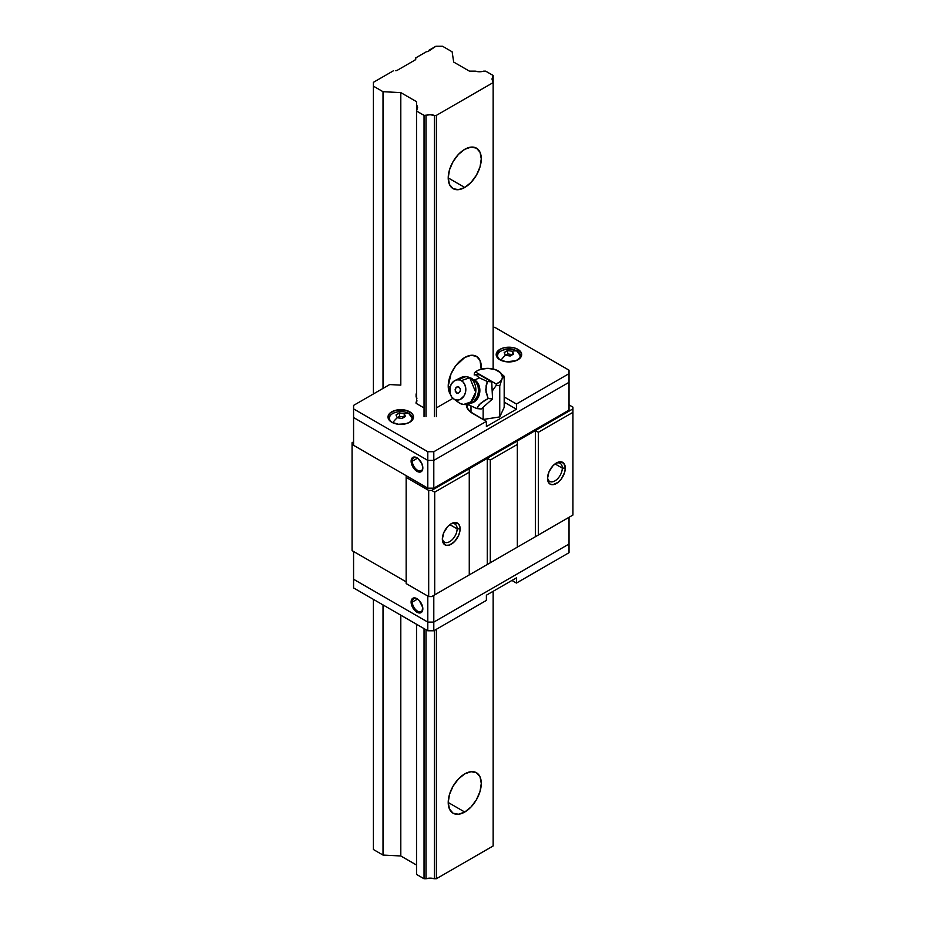 <?xml version="1.0" encoding="UTF-8"?>
<svg xmlns="http://www.w3.org/2000/svg" width="925" height="925" viewBox="0 0 925 925"><rect width="100%" height="100%" fill="white"/><g stroke="black" fill="none" stroke-linecap="round" stroke-linejoin="round"><path stroke-width="1.39" d="M464.755 187.474L448.232 177.935L449.481 169.899L453.065 161.644L458.43 154.406L464.755 149.307A23.368 13.493 -60 0 1 476.444 148.15A23.368 13.493 -60 0 1 480.029 166.87A23.368 13.493 -60 0 1 464.755 187.474L458.43 189.671L453.065 188.631L449.481 184.503L448.232 177.924L464.755 187.474A23.368 13.493 -60 0 1 453.065 188.631A23.368 13.493 -60 0 1 449.481 169.899A23.368 13.493 -60 0 1 464.755 149.307L471.079 147.11L476.444 148.15L480.029 152.267L481.278 158.846L480.029 166.87L476.444 175.137L471.079 182.364L464.755 187.474M450.082 387.193L448.232 386.118L451.018 373.908L455.574 366.011L464.755 357.489A23.368 13.493 -60 0 1 476.444 356.333A23.368 13.493 -60 0 1 481.185 369.202L480.029 360.461L476.444 356.333L471.079 355.292L464.755 357.489A23.368 13.493 -60 0 0 450.313 394.189L448.544 389.656L448.232 386.118L450.082 387.193M464.755 812.046L448.232 802.495L449.481 794.471L453.065 786.215L458.43 778.977L464.755 773.878A23.368 13.493 -60 0 1 476.444 772.722A23.368 13.493 -60 0 1 480.029 791.442A23.368 13.493 -60 0 1 464.755 812.046L458.43 814.243L453.065 813.202L449.481 809.074L448.232 802.495L464.755 812.046A23.368 13.493 -60 0 1 453.065 813.202A23.368 13.493 -60 0 1 449.481 794.471A23.368 13.493 -60 0 1 464.755 773.878L471.079 771.681L476.444 772.722L480.029 776.838L481.278 783.417L480.029 791.442L476.444 799.709L471.079 806.935L464.755 812.046M397.16 70.358L415.152 59.963L397.16 70.358A2.127 1.226 180 0 1 395.657 70.716L397.16 70.358M469.414 71.144L475.3 71.144L469.414 71.144L453.689 62.068L469.414 71.144M483.659 71.144A8.707 5.03 180 0 1 475.3 71.144L479.474 71.768L485.637 71.144L493.152 75.48L493.152 81.458A8.707 5.03 180 0 1 492.077 79.041A8.707 5.03 180 0 1 493.152 76.625L493.152 368.983L493.152 82.591L436.357 115.382L436.357 416.597L436.357 115.382L434.38 115.382L434.38 416.597L434.38 115.382L436.357 115.382L493.152 82.591L492.077 79.041L493.152 75.48L485.637 71.144L483.659 71.144M493.152 453.897L493.152 454.938L493.152 453.897M493.152 591.295L493.152 845.959L493.152 591.295M436.357 486.677L436.357 487.718L436.357 486.677M436.357 629.289L436.357 878.75L493.152 845.959L436.357 878.75L436.357 629.289M434.38 487.822L434.38 488.863L434.38 487.822M434.38 630.434L434.38 878.75L436.357 878.75L434.38 878.75A8.707 5.03 0 0 0 426.009 878.75L426.009 629.74L426.009 878.75L430.194 878.137L434.38 878.75L434.38 630.434M426.009 115.382A8.707 5.03 180 0 1 434.38 115.382L430.194 114.769L424.043 115.382L424.043 416.597L424.043 115.382L416.528 111.046L416.528 403.578L416.528 105.08A8.707 5.03 180 0 1 417.591 107.497A8.707 5.03 180 0 1 416.528 109.913L416.528 101.681L400.803 92.604L400.803 385.135L400.803 92.604L383.019 91.702L383.019 388.396L383.019 91.702L373.399 86.152L373.399 393.946L373.399 82.337L393.541 70.716L373.399 82.337L373.399 86.152L383.019 91.702L400.803 92.604L416.528 101.681L416.528 105.08L417.591 107.497L416.528 111.046L424.043 115.382L426.009 115.382L426.009 416.597L426.009 115.382M426.009 488.863L426.009 487.128L426.009 488.863M424.043 485.983L424.043 487.718L424.043 485.983M424.043 628.595L424.043 878.75L426.009 878.75L424.043 878.75L424.043 628.595M416.528 624.259L416.528 874.414L424.043 878.75L416.528 874.414L416.528 624.259M400.803 615.183L400.803 855.972L416.528 865.048L400.803 855.972L400.803 615.183M383.019 604.915L383.019 855.07L400.803 855.972L383.019 855.07L383.019 604.915M373.399 599.365L373.399 849.52L383.019 855.07L373.399 849.52L373.399 599.365M415.776 59.096A2.127 1.226 180 0 1 415.152 59.963L415.776 57.87L426.587 51.627L415.776 57.87L415.776 59.096M428.992 50.239A2.127 1.226 180 0 1 429.015 50.413A2.127 1.226 180 0 1 426.587 51.627L428.391 51.28L435.906 46.25L442.52 46.25L452.128 51.8L453.689 62.068L452.128 51.8L442.52 46.25L435.906 46.25L428.992 50.239M457.123 528.822A10.452 6.036 120 0 0 450.452 524.186A10.452 6.036 -60 0 1 454.95 524.047A10.452 6.036 -60 0 1 457.123 528.822L449.839 524.625L457.123 528.822A10.452 6.036 -60 0 1 452.556 539.344A10.452 6.036 -60 0 1 444.509 542.143A10.452 6.036 -60 0 1 442.381 538.165A10.452 6.036 120 0 0 450.093 541.403A10.452 6.036 120 0 0 457.123 528.822L460.118 528.822L457.123 528.822M442.347 539.09A12.568 7.261 -60 0 1 451.238 523.689A12.568 7.261 -60 0 1 460.118 528.822A12.568 7.261 -60 0 1 451.238 544.224A12.568 7.261 -60 0 1 442.347 539.09L443.838 532.523L447.827 526.441L451.238 523.689L454.637 522.509L458.627 523.989L459.956 526.926L459.956 530.927L458.627 535.39L454.637 541.483L449.504 545.033L446.289 545.345L443.017 542.628L442.347 539.09M562.296 468.108A10.452 6.036 120 0 0 555.624 463.46A10.452 6.036 -60 0 1 560.122 463.321A10.452 6.036 -60 0 1 562.296 468.108L555.012 463.899L562.296 468.108A10.452 6.036 -60 0 1 557.729 478.618A10.452 6.036 -60 0 1 549.681 481.416A10.452 6.036 -60 0 1 547.554 477.439A10.452 6.036 120 0 0 555.266 480.688A10.452 6.036 120 0 0 562.296 468.108L565.302 468.108L562.296 468.108M547.519 478.364A12.568 7.261 -60 0 1 556.411 462.974A12.568 7.261 -60 0 1 565.302 468.108A12.568 7.261 -60 0 1 556.411 483.498A12.568 7.261 -60 0 1 547.519 478.364L549.011 471.796L553 465.714L556.411 462.974L559.81 461.783L563.799 463.263L565.302 468.108L564.62 472.421L561.348 478.919L558.145 482.307L553 484.688L550.121 484.122L548.19 481.902L547.519 478.364M572.933 412.342L572.933 408.873L535.367 430.553L538.373 432.287L572.933 412.342L538.373 432.287L538.373 534.997L572.933 515.052L572.933 412.342L572.933 515.052L535.367 536.731L538.373 534.997L538.373 432.287L535.367 430.553L535.367 536.731L572.933 515.052L535.367 536.731L535.367 430.553L487.29 458.314L490.296 460.049L517.341 444.439L517.341 440.971L517.341 547.149L517.341 444.439L490.296 460.049L490.296 562.758L535.367 536.731L487.29 564.493L490.296 562.758L490.296 460.049L487.29 458.314L487.29 564.493L517.341 547.149L487.29 564.493L487.29 458.314L431.697 490.412L434.704 492.146L469.264 472.189L469.264 468.721L469.264 574.899L469.264 472.189L434.704 492.146L434.704 594.856L487.29 564.493L431.697 596.59L434.704 594.856L434.704 492.146L431.697 490.412L428.691 490.412L428.691 596.59L431.697 596.59L469.264 574.899L431.697 596.59L428.691 596.59L428.691 490.412L406.156 477.404L406.156 475.67L352.067 444.439L352.067 442.705L353.57 441.838L352.067 442.705L352.067 550.618L352.067 444.439L406.156 475.67L406.156 583.582L406.156 477.404L428.691 490.412L431.697 490.412L572.933 408.873L572.933 412.342M569.025 404.884L572.933 407.139L572.933 408.873L572.933 407.139L569.025 404.884M406.156 583.582L428.691 596.59L406.156 583.582M352.067 550.618L406.156 581.837L352.067 550.618M412.319 461.182A7.435 4.29 -120 0 0 417.429 470.201A7.435 4.29 -120 0 0 422.829 467.587A7.435 4.29 60 0 1 421.291 470.652A7.435 4.29 60 0 1 415.568 468.663A7.435 4.29 60 0 1 412.319 461.182L417.545 458.153L412.319 461.182A7.435 4.29 60 0 1 413.857 457.771A7.435 4.29 60 0 1 417.291 457.979A7.435 4.29 -120 0 0 412.319 461.182L411.116 461.182L412.319 461.182M422.841 467.946A8.29 4.787 60 0 1 416.978 471.322A8.29 4.787 60 0 1 411.116 461.182A8.29 4.787 60 0 1 416.978 457.794A8.29 4.787 60 0 1 422.841 467.946L422.39 470.282L420.228 472.062L418.123 471.854L414.735 469.518L411.567 464.026L411.116 461.182L412.099 457.991L414.735 457.019L418.123 458.58L421.846 463.61L422.841 467.946M353.57 445.307L353.57 417.545L427.789 460.396L433.802 460.396L569.025 382.326L569.025 410.087L569.025 382.326L433.802 460.396L427.789 460.396L427.789 488.157L433.802 488.157L433.802 460.396L433.802 488.157L569.025 410.087L433.802 488.157L427.789 488.157L427.789 460.396L353.57 417.545L353.57 445.307L427.789 488.157L353.57 445.307M417.291 598.857A7.435 4.29 -120 0 0 412.319 602.059L411.116 602.059A8.29 4.787 60 0 1 416.978 598.672A8.29 4.787 60 0 1 422.841 608.823A8.29 4.787 60 0 1 416.978 612.2A8.29 4.787 60 0 1 411.116 602.059L412.319 602.059A7.435 4.29 60 0 1 413.857 598.648A7.435 4.29 60 0 1 417.291 598.857M417.545 599.03L412.319 602.059L417.545 599.03M422.829 608.453A7.435 4.29 60 0 1 421.291 611.529A7.435 4.29 60 0 1 415.568 609.54A7.435 4.29 60 0 1 412.319 602.059A7.435 4.29 -120 0 0 417.429 611.078A7.435 4.29 -120 0 0 422.829 608.453M353.57 579.235L353.57 551.485L353.57 579.235L427.789 622.097L353.57 579.235L353.57 575.766L353.57 587.918L353.57 579.235L427.789 622.097L433.802 622.097L427.789 622.097L427.789 596.07L427.789 630.769L433.802 630.769L433.802 595.376L433.802 622.097L569.025 544.027L433.802 622.097L427.789 622.097L353.57 579.235M569.025 517.306L569.025 544.027L569.025 517.306M406.156 581.837L353.57 551.485L406.156 581.837M411.116 602.059L412.099 598.868L413.718 597.932L415.834 598.14L419.222 600.475L422.725 607.436L421.846 612.003L419.222 612.986L414.735 610.396L412.099 606.384L411.116 602.059M499.916 359.779A12.753 7.365 180 0 1 496.182 354.564A12.753 7.365 180 0 1 504.044 347.765A12.753 7.365 180 0 1 517.942 349.361L517.942 351.685L517.942 349.361A12.753 7.365 180 0 1 521.677 354.564A12.753 7.365 180 0 1 513.803 361.374A12.753 7.365 180 0 1 499.916 359.779L496.424 356.009L496.424 353.13L499.916 349.361L504.044 347.765L513.803 347.765L517.942 349.361L521.434 353.13L520.706 357.385L516.011 360.692L506.438 361.791L499.916 359.779M391.738 422.228A12.753 7.365 180 0 1 388.003 417.025A12.753 7.365 180 0 1 395.865 410.226A12.753 7.365 180 0 1 409.763 411.822L409.763 414.134L409.763 411.822A12.753 7.365 180 0 1 413.498 417.025A12.753 7.365 180 0 1 405.624 423.823A12.753 7.365 180 0 1 391.738 422.228L388.974 419.846L388.246 415.591L390.153 412.932L395.865 410.226L405.624 410.226L411.347 412.932L413.255 415.591L412.527 419.846L409.763 422.228L405.624 423.823L398.259 424.24L391.738 422.228M353.57 405.404L389.656 384.569L353.57 405.404L353.57 408.873L353.57 405.404M467.958 405.219L468.374 404.688A21.252 12.268 0 0 0 466.824 407.312M472.571 413.382A21.252 12.268 180 0 1 466.35 404.711A21.252 12.268 180 0 1 466.35 404.456L466.755 407.104L469.923 411.521L486.388 421.361L486.388 426.564L516.439 409.22L516.439 404.017L504.183 396.941L516.439 404.017L569.025 373.654L569.025 382.326L569.025 370.185L569.025 373.654L516.439 404.017L516.439 409.22L504.183 402.144L516.439 409.22L486.388 426.564L486.388 421.361L472.571 413.382M493.152 327.334L494.806 327.334L493.152 327.334M433.802 451.724L427.789 451.724L427.789 460.396L433.802 460.396L433.802 451.724L486.388 421.361L433.802 451.724L433.802 460.396L569.025 382.326L433.802 460.396L427.789 460.396L427.789 451.724L433.802 451.724M353.57 417.545L353.57 408.873L427.789 451.724L353.57 408.873L353.57 417.545L427.789 460.396L353.57 417.545M400.803 385.135L389.656 384.569L400.803 385.135M569.025 370.185L494.806 327.334L569.025 370.185M452.961 398.328L437.12 407.474L452.961 398.328M416.528 401.566A8.707 5.03 180 0 1 416.088 402.063L416.088 403.323L423.28 407.474L416.088 403.323L416.99 400.826M416.99 398.178L416.088 396.952L416.088 393.958L416.088 396.952A8.707 5.03 180 0 1 416.528 397.438M416.088 402.063L416.088 403.323L416.088 402.063M486.388 595.203L486.388 600.406L433.802 630.769L427.789 630.769L353.57 587.918L427.789 630.769L427.789 622.097L433.802 622.097L433.802 630.769L486.388 600.406L486.388 595.203L516.439 577.847L486.388 595.203M511.93 580.449L516.439 583.062L516.439 577.847L516.439 583.062L511.93 580.449M569.025 540.547L569.025 552.699L516.439 583.062L569.025 552.699L569.025 544.027L433.802 622.097L569.025 544.027L569.025 540.547M392.743 422.748A11.32 6.533 180 0 1 392.743 413.51A11.32 6.533 180 0 1 408.757 413.51L408.757 413.51A20.049 11.574 120 0 0 404.225 413.741L405.485 416.47L402.017 418.47L397.276 417.742A20.049 11.574 120 0 0 392.743 422.748A20.049 11.574 -60 0 1 397.276 417.742L402.017 418.47L405.485 416.47L404.225 413.741L399.484 413.001L396.004 415.001L397.276 417.742L396.004 415.001L397.75 413.88L399.484 413.001L399.484 416.366L397.253 417.661L399.484 416.366L399.484 413.001L404.225 413.741L404.225 417.083L404.225 413.741A20.049 11.574 -60 0 1 408.757 413.51A11.32 6.533 180 0 1 408.688 422.783A11.32 6.533 0 0 0 408.757 413.51A11.32 6.533 0 0 0 392.743 413.51A11.32 6.533 0 0 0 392.743 422.748M389.171 417.788A11.69 6.752 0 0 0 389.46 420.447A11.69 6.752 180 0 1 389.067 418.701L389.067 419.962M389.067 418.701C388.28 412.828 402.017 409.127 408.838 413.533L412.434 418.701A11.69 6.752 180 0 1 412.03 420.447M404.19 417.094L399.484 416.366L404.19 417.094M412.33 419.603A11.69 6.752 0 0 0 411.417 415.949M500.922 360.288A11.32 6.533 180 0 1 500.922 351.049A11.32 6.533 180 0 1 516.936 351.049L516.936 351.049A20.049 11.574 120 0 0 512.392 351.28L513.664 354.021L510.195 356.021L505.455 355.281A20.049 11.574 120 0 0 500.922 360.288A20.049 11.574 -60 0 1 505.455 355.281L510.195 356.021L513.664 354.021L512.392 351.28L507.663 350.552L504.183 352.552L505.455 355.281L504.183 352.552L505.929 351.419L507.663 350.552L507.663 353.917L505.42 355.2L507.663 353.917L507.663 350.552L512.392 351.28L512.392 354.633L507.663 353.917L512.369 354.645L512.392 351.28A20.049 11.574 -60 0 1 516.936 351.049A11.32 6.533 180 0 1 516.867 360.322A11.32 6.533 0 0 0 516.936 351.049A11.32 6.533 0 0 0 500.922 351.049A11.32 6.533 0 0 0 500.922 360.288M497.349 355.339A11.69 6.752 0 0 0 497.638 357.998A11.69 6.752 180 0 1 497.245 356.241L497.245 357.512M497.245 356.241C496.459 350.367 510.195 346.678 517.017 351.084L520.613 356.241A11.69 6.752 180 0 1 520.208 357.998M520.509 357.142A11.69 6.752 0 0 0 519.596 353.489M487.336 381.482L485.729 389.841L488.146 398.536L480.468 403.392L476.814 408.584L468.732 404.896A25.495 14.719 120 0 0 468.166 404.132A25.495 14.719 -60 0 1 468.732 404.896L476.814 408.584L481.208 408.977L492.539 398.929L488.146 398.536L484.087 400.814L479.127 404.745L476.814 408.584L481.208 408.977L492.539 398.929L491.73 381.875L487.336 381.482L486.168 385.424L486.018 392.142L488.146 398.536L492.539 398.929L491.73 381.875L479.589 374.856L475.184 374.463L479.254 377.793L487.336 381.482L491.73 381.875L479.589 374.856L475.184 374.463L479.254 377.793A25.495 14.719 -60 0 1 474.513 379.851A25.495 14.719 120 0 0 479.254 377.793L487.336 381.482M469.623 403.231A12.245 9.655 -84.9 0 0 479.532 393.657A12.245 9.655 -84.9 0 0 474.513 379.851A12.245 9.655 95.1 0 1 479.682 392.871A12.245 9.655 95.1 0 1 470.894 403.15M475.057 400.051A12.488 9.851 -84.9 0 0 476.722 383.204A12.488 9.851 -84.9 0 0 473.103 379.493L469.738 377.747L475.728 392.235L470.79 401.97L463.541 404.491L459.829 403.3A14.025 11.065 -84.9 0 0 474.698 396.247A14.025 11.065 -84.9 0 0 469.738 377.747L461.367 380.603A10.198 8.047 95.1 0 1 464.974 394.062A10.198 8.047 95.1 0 1 454.152 399.195L459.829 403.3L454.152 399.195L457.193 400.074L460.315 399.415L464.13 395.796L465.541 392.165L465.761 388.199L464.766 384.488L462.708 381.597L459.887 379.967L456.753 379.851L453.77 381.273L451.388 384.002L449.978 387.633L450.105 393.53L451.666 396.894L454.152 399.195A10.198 8.047 95.1 0 1 453.516 398.779A10.198 8.047 95.1 0 1 449.747 389.182A10.198 8.047 95.1 0 1 455.158 380.406A10.198 8.047 95.1 0 1 461.367 380.603L469.738 377.747A14.025 11.065 -84.9 0 0 461.205 377.481L455.158 380.406M458.106 379.712L466.038 376.556L471.796 378.383L475.959 382.048L478.063 386.43L478.537 391.229L477.52 395.969L474.271 400.849C471.137 403.589 467.553 404.803 463.541 404.491M475.45 371.815L477.08 370.879L474.548 372.578L474.19 375.007L474.548 372.578L475.45 371.989A14.869 8.591 180 0 1 477.08 370.879L475.45 371.989A14.869 8.591 180 0 1 477.08 370.879L480.156 369.514L487.591 368.358L495.025 369.514L500.471 372.659L502.472 376.949L501.963 379.169L499.789 381.863L496.17 383.967L475.45 371.989L496.17 383.967L496.378 385.182L492.169 391.148L496.378 385.182L499.743 385.841L501.963 379.169A14.869 8.591 180 0 1 496.17 383.967L496.378 385.182L499.743 385.841L499.743 416.921L499.743 385.841L501.963 379.169L504.183 376.255L498.113 370.879A14.869 8.591 180 0 1 501.963 379.169L504.183 376.255L504.183 407.347L504.183 376.255L498.078 370.856M456.557 392.998L458.615 393.067L460.164 391.287L460.315 388.685L458.465 386.592L456.002 387.436L455.204 391.102L456.557 392.998L455.077 389.807L456.002 387.436L457.944 386.5L460.315 388.685L460.164 391.287L458.615 393.067L456.557 392.998M453.516 398.779L458.95 402.733A14.025 11.065 -84.9 0 0 459.829 403.3L458.153 402.086M477.08 370.879A14.869 8.591 180 0 1 483.74 368.659L483.729 368.659A14.869 8.591 180 0 1 498.113 370.879L498.113 370.879M470.998 412.377L470.998 406.075L470.998 412.377M483.151 419.488L483.151 407.266L483.151 419.488L499.743 416.921L504.183 407.347L499.743 416.921L483.151 419.488M481.555 369.133L483.74 368.659M412.434 418.701L412.434 419.962M520.613 356.241L520.613 357.512M466.038 376.556L471.796 378.383"/></g></svg>

